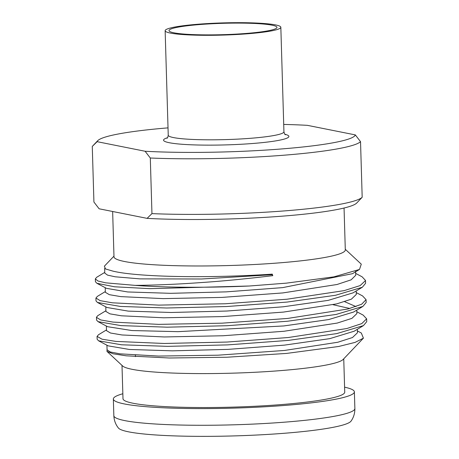 <?xml version="1.0" encoding="UTF-8"?>
<svg xmlns="http://www.w3.org/2000/svg" width="459" height="459" viewBox="0 0 459 459"><rect width="100%" height="100%" fill="white"/><g stroke="black" fill="none" stroke-linecap="round" stroke-linejoin="round"><path stroke-width="0.69" d="M105.22 287.678L105.358 292.291L109.328 294.672L120.826 296.623L163.14 298.62L221.949 297.409L282.864 292.922L337.044 284.494L351.164 279.824L355.731 275.268L355.622 271.292M345.283 249.266L361.285 264.172L359.495 269.439L352.478 273.684L282.681 287.621L226.207 291.867L170.593 293.324L127.659 291.958L106.494 288.35L96.883 283.289L95.432 281.728L95.357 279.17M106.93 345.202L107.067 349.815L110.24 351.961L119.897 353.837L158.562 356.069L217.973 355.191L284.574 350.446L337.79 342.253L352.495 337.526L357.446 332.781L357.343 329.298M354.182 331.214L329.803 338.633L284.396 345.134L227.911 349.385L172.303 350.837L129.363 349.465L108.198 345.862M106.362 326.028L106.494 330.629L110.47 333.01L121.962 334.967L164.282 336.958L223.085 335.753L284.001 331.266L337.216 323.073L351.927 318.351L356.878 313.612L356.775 310.123M349.81 308.488L333.056 304.724M344.703 301.706L355.983 306.606M366.075 299.647L366.162 302.487L362.903 306.417L353.614 312.034L328.759 319.55L283.846 325.942L177.983 331.662L131.888 330.543L107.63 326.71M105.788 306.853L105.926 311.466L109.902 313.841L121.394 315.798L163.714 317.789L222.517 316.584L283.433 312.091L336.648 303.898L351.359 299.176L356.304 294.437L356.207 290.949M353.04 292.859L328.191 300.375L283.26 306.79L226.775 311.036L171.167 312.487L128.227 311.116L107.062 307.507M245.542 33.496A54.013 5.68 178.3 0 1 169.107 30.942A54.013 5.68 178.3 0 1 200.434 24.493A54.013 5.68 178.3 0 1 276.886 27.741A54.013 5.68 178.3 0 1 245.542 33.496M198.822 24.172A57.874 6.087 178.3 0 1 280.833 27.276A57.874 6.087 178.3 0 1 247.149 33.817A57.874 6.087 178.3 0 1 165.142 30.713A57.874 6.087 178.3 0 1 198.822 24.172M344.055 208.019L345.3 249.908A115.708 12.169 178.3 0 1 277.959 262.984A115.708 12.169 178.3 0 1 113.987 256.776L112.644 211.49M359.495 269.439L333.911 276.857L286.33 283.151L249.375 286.003L149.651 288.654L114.509 286.777L96.889 283.289M105.335 291.568L97.342 296.405L95.971 298.052L100.119 300.639L112.346 302.808L158.803 305.12L225.409 303.76L287.041 299.216L344.084 290.639L360.114 285.601L365.565 280.518L362.094 276.794L355.685 273.421M365.525 281L365.588 283.306L362.335 287.242L335.615 295.257L287.127 302.068L226.396 306.543L166.594 308.006L120.361 306.44L97.451 302.464L96 300.909L95.914 298.052M105.903 310.743L97.761 315.672L96.39 317.318L100.67 319.94L113.052 322.103L158.642 324.364L222.007 323.17L287.621 318.443L347.922 308.982L361.663 304.231L366.053 299.652L362.57 295.917L356.253 292.595M362.903 306.417L336.183 314.432L287.695 321.214L226.964 325.718L167.168 327.181L120.929 325.615L98.019 321.639L96.568 320.084L96.499 317.737M106.477 329.923L98.473 334.76L97.113 336.407L102.047 339.201L115.92 341.416L164.27 343.475L226.947 342.053L288.166 337.537L346.803 328.535L361.807 323.595L366.615 318.821L363.155 315.103L356.821 311.77M366.643 318.821L366.73 321.661L363.471 325.592L336.751 333.607L288.263 340.406L227.532 344.893L167.736 346.356L121.497 344.789L98.599 340.813L97.142 339.258L97.056 336.407M104.767 272.394L96.683 277.288L95.317 278.929L97.962 281.006L105.679 282.836L135.164 285.378C155.59 285.194 177.444 284.264 200.732 282.595C221.617 281.229 245.634 278.923 272.789 275.67L272.285 274.729L201.576 278.997L139.92 278.877L115.123 276.788L107.584 275.136L104.79 273.122L104.646 268.412M249.375 286.003A134.998 14.195 178.3 0 1 135.164 285.378M363.419 338.168L343.143 359.449A110.923 11.664 178.3 0 1 279.17 370.729A110.923 11.664 178.3 0 1 122.639 365.989L106.97 351.387L113.241 353.814L126.214 355.817L169.251 358.003L226.878 357.234L286.542 353.424L338.673 346.488L355.105 342.385L363.419 338.168L361.331 333.022L357.389 330.945M107.045 349.201L106.97 351.387M343.745 358.812L344.738 392.135A110.923 11.664 178.3 0 1 280.179 404.672A110.923 11.664 178.3 0 1 122.989 398.722L121.996 365.393M344.589 387.172A120.568 12.68 178.3 0 1 354.377 391.854A120.568 12.68 178.3 0 1 284.207 405.475A120.568 12.68 178.3 0 1 113.344 399.003A120.568 12.68 178.3 0 1 122.84 393.753M351.02 421.138A116.712 12.273 178.3 0 1 283.433 433.342A116.712 12.273 178.3 0 1 118.433 428.04C115.599 424.523 114.067 420.404 113.843 415.688L113.843 415.688A120.568 12.68 178.3 0 0 284.7 422.16A120.568 12.68 178.3 0 0 354.876 408.533L354.876 408.533C354.927 413.255 353.642 417.461 351.02 421.138M362.18 197.272L360.533 141.665A135.003 14.2 178.3 0 1 150.3 158.011L151.952 213.619A135.003 14.2 178.3 0 0 284.419 210.905A135.003 14.2 178.3 0 0 362.18 197.272L356.7 203.033A129.214 13.586 178.3 0 1 282.176 216.172A129.214 13.586 178.3 0 1 147.092 218.364L99.121 208.793L93.923 202.035L92.27 146.427L97.13 141.676A129.214 13.586 178.3 0 1 97.756 140.666A129.214 13.586 178.3 0 1 168.023 127.866M151.952 213.619L147.092 218.364M283.714 124.429A129.214 13.586 178.3 0 1 307.358 125.336L355.329 134.906A129.214 13.586 178.3 0 1 280.185 149.06A129.214 13.586 178.3 0 1 145.101 151.252L150.3 158.011M360.533 141.665L355.329 134.906M97.13 141.676L145.101 151.252M272.789 275.67L272.267 274.138A125.387 13.185 -1.7 0 1 112.868 271.108L105.495 268.945L104.382 266.186L113.97 256.133M272.267 274.138L272.285 274.729M112.868 271.108L105.495 268.945M280.833 27.276L283.932 131.785A57.874 6.087 178.3 0 1 250.253 138.32A57.874 6.087 178.3 0 1 168.241 135.216C167.885 137.195 167.449 138.205 166.933 138.251M284.867 134.246A62.694 6.592 178.3 0 1 252.41 143.518A62.694 6.592 178.3 0 1 183.646 144.384A62.694 6.592 178.3 0 1 167.455 137.729M354.377 391.854L354.876 408.533M135.399 355.226L135.445 356.643M97.756 140.666L92.707 145.962M113.344 399.003L113.843 415.688M283.932 131.785C284.482 133.81 284.976 134.797 285.423 134.739M165.142 30.713L168.241 135.216M98.599 340.819L108.198 345.874M363.471 325.592L354.182 331.209M98.019 321.639L107.635 326.699M97.451 302.464L107.056 307.519M362.335 287.242L353.046 292.859"/></g></svg>
